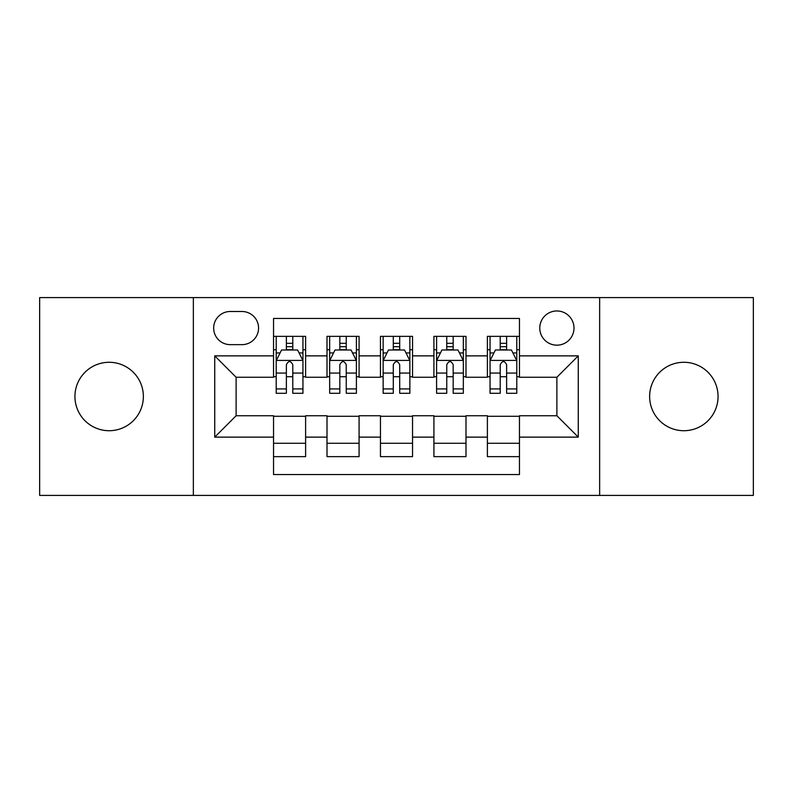 <?xml version="1.0" encoding="UTF-8"?>
<svg xmlns="http://www.w3.org/2000/svg" width="793" height="793" viewBox="0 0 793 793"><rect width="100%" height="100%" fill="white"/><g stroke="black" fill="none" stroke-linecap="round" stroke-linejoin="round"><path stroke-width="1.19" d="M683.853 362.282A34.218 34.218 0 0 0 649.636 396.5A34.218 34.218 0 0 0 683.853 430.718A34.218 34.218 0 0 0 718.061 396.5A34.218 34.218 0 0 0 683.853 362.282M109.147 362.282A34.218 34.218 0 0 0 74.938 396.5A34.218 34.218 0 0 0 109.147 430.718A34.218 34.218 0 0 0 143.364 396.5A34.218 34.218 0 0 0 109.147 362.282M556.884 310.965A17.109 17.109 0 0 0 539.775 328.074A17.109 17.109 0 0 0 556.884 345.173A17.109 17.109 0 0 0 573.993 328.074A17.109 17.109 0 0 0 556.884 310.965M599.647 495.407L753.35 495.407L753.35 297.593L599.647 297.593L599.647 495.407L193.353 495.407L193.353 297.593L39.65 297.593L39.65 495.407L193.353 495.407M519.455 336.361L487.388 336.361L487.388 355.869L465.997 355.869L465.997 377.25L487.388 377.25L487.388 355.869M465.997 355.869L465.997 336.361L433.92 336.361L433.92 355.869L412.538 355.869L412.538 377.25L433.92 377.25L433.92 355.869M412.538 355.869L412.538 336.361L380.462 336.361L380.462 355.869L359.08 355.869L359.08 377.25L380.462 377.25L380.462 355.869M359.08 355.869L359.08 336.361L327.003 336.361L327.003 377.25L305.612 377.25L305.612 336.361L273.545 336.361M273.545 456.639L305.612 456.639L305.612 415.75L327.003 415.75L327.003 456.639L359.08 456.639L359.08 415.75L380.462 415.75L380.462 437.131L359.08 437.131M380.462 437.131L380.462 456.639L412.538 456.639L412.538 415.75L433.92 415.75L433.92 437.131L412.538 437.131M433.92 437.131L433.92 456.639L465.997 456.639L465.997 415.75L487.388 415.75L487.388 437.131L465.997 437.131M230.238 344.648L241.994 344.648A16.574 16.574 0 0 0 258.568 328.074A16.574 16.574 0 0 0 241.994 311.5L230.238 311.5A16.574 16.574 0 0 0 213.664 328.074A16.574 16.574 0 0 0 230.238 344.648M599.647 297.593L193.353 297.593M519.455 355.869L519.455 318.449L273.545 318.449L273.545 377.25L236.116 377.25L236.116 415.75L273.545 415.75L273.545 474.551L519.455 474.551L519.455 415.75L556.884 415.75L556.884 377.25L519.455 377.25L519.455 355.869L578.266 355.869L578.266 437.131L519.455 437.131M273.545 437.131L214.734 437.131L214.734 355.869L273.545 355.869M487.388 437.131L487.388 456.639L519.455 456.639M273.545 349.723L276.212 349.723M286.372 349.723L292.786 349.723M302.946 349.723L305.612 349.723M273.545 376.715L276.212 376.715M286.372 376.715L292.786 376.715M302.946 376.715L305.612 376.715M273.545 416.285L305.612 416.285M273.545 443.277L305.612 443.277M327.003 376.715L329.67 376.715M339.83 376.715L346.244 376.715M356.404 376.715L359.08 376.715M327.003 349.723L329.67 349.723M339.83 349.723L346.244 349.723M356.404 349.723L359.08 349.723M327.003 416.285L359.08 416.285M327.003 443.277L359.08 443.277M380.462 416.285L412.538 416.285M380.462 443.277L412.538 443.277M380.462 349.723L383.138 349.723M393.288 349.723L399.712 349.723M409.862 349.723L412.538 349.723M380.462 376.715L383.138 376.715M393.288 376.715L399.712 376.715M409.862 376.715L412.538 376.715M433.92 416.285L465.997 416.285M433.92 443.277L465.997 443.277M433.92 349.723L436.596 349.723M446.756 349.723L453.17 349.723M463.33 349.723L465.997 349.723M433.92 376.715L436.596 376.715M446.756 376.715L453.17 376.715M463.33 376.715L465.997 376.715M487.388 416.285L519.455 416.285M487.388 443.277L519.455 443.277M487.388 349.723L490.054 349.723M500.214 349.723L506.628 349.723M516.788 349.723L519.455 349.723M487.388 376.715L490.054 376.715M500.214 376.715L506.628 376.715M516.788 376.715L519.455 376.715M236.116 377.25L214.734 355.869M236.116 415.75L214.734 437.131M578.266 355.869L556.884 377.25M578.266 437.131L556.884 415.75M292.786 343.31L286.372 343.31M302.946 388.937L292.786 388.937L292.786 393.288L302.946 393.288L302.946 360.686L297.593 349.991L281.555 349.991L276.212 360.686L276.212 393.288L286.372 393.288L286.372 388.937L276.212 388.937M276.212 360.686L276.212 336.361M302.946 360.686L302.946 336.361M286.372 349.991L286.372 336.361M292.786 336.361L292.786 349.991M292.786 388.937L292.786 364.691C290.654 360.567 288.513 360.567 286.372 364.691L286.372 388.937M346.244 343.31L339.83 343.31M356.404 388.937L346.244 388.937L346.244 393.288L356.404 393.288L356.404 360.686L351.061 349.991L335.023 349.991L329.67 360.686L329.67 393.288L339.83 393.288L339.83 388.937L329.67 388.937M329.67 360.686L329.67 336.361M356.404 360.686L356.404 336.361M339.83 349.991L339.83 336.361M346.244 336.361L346.244 349.991M346.244 388.937L346.244 364.691C344.112 360.567 341.971 360.567 339.83 364.691L339.83 388.937M399.712 343.31L393.288 343.31M409.862 388.937L399.712 388.937L399.712 393.288L409.862 393.288L409.862 360.686L404.519 349.991L388.481 349.991L383.138 360.686L383.138 393.288L393.288 393.288L393.288 388.937L383.138 388.937M383.138 360.686L383.138 336.361M409.862 360.686L409.862 336.361M393.288 349.991L393.288 336.361M399.712 336.361L399.712 349.991M399.712 388.937L399.712 364.691C397.571 360.567 395.429 360.567 393.288 364.691L393.288 388.937M453.17 343.31L446.756 343.31M463.33 388.937L453.17 388.937L453.17 393.288L463.33 393.288L463.33 360.686L457.977 349.991L441.939 349.991L436.596 360.686L436.596 393.288L446.756 393.288L446.756 388.937L436.596 388.937M436.596 360.686L436.596 336.361M463.33 360.686L463.33 336.361M446.756 349.991L446.756 336.361M453.17 336.361L453.17 349.991M453.17 388.937L453.17 364.691C451.029 360.567 448.897 360.567 446.756 364.691L446.756 388.937M506.628 343.31L500.214 343.31M516.788 388.937L506.628 388.937L506.628 393.288L516.788 393.288L516.788 360.686L511.445 349.991L495.407 349.991L490.054 360.686L490.054 393.288L500.214 393.288L500.214 388.937L490.054 388.937M490.054 360.686L490.054 336.361M516.788 360.686L516.788 336.361M500.214 349.991L500.214 336.361M506.628 336.361L506.628 349.991M506.628 388.937L506.628 364.691C504.497 360.567 502.356 360.567 500.214 364.691L500.214 388.937M327.003 437.131L305.612 437.131M327.003 355.869L305.612 355.869M302.807 360.418L276.351 360.418M276.212 352.935L280.088 352.935M299.07 352.935L302.946 352.935M286.372 373.077L276.212 373.077M302.946 373.077L292.786 373.077M292.786 346.71L286.372 346.71M356.275 360.418L329.809 360.418M329.67 352.935L333.546 352.935M352.528 352.935L356.404 352.935M339.83 373.077L329.67 373.077M356.404 373.077L346.244 373.077M346.244 346.71L339.83 346.71M409.733 360.418L383.267 360.418M383.138 352.935L387.014 352.935M405.986 352.935L409.862 352.935M393.288 373.077L383.138 373.077M409.862 373.077L399.712 373.077M399.712 346.71L393.288 346.71M463.191 360.418L436.725 360.418M436.596 352.935L440.472 352.935M459.454 352.935L463.33 352.935M446.756 373.077L436.596 373.077M463.33 373.077L453.17 373.077M453.17 346.71L446.756 346.71M516.649 360.418L490.193 360.418M490.054 352.935L493.93 352.935M512.912 352.935L516.788 352.935M500.214 373.077L490.054 373.077M516.788 373.077L506.628 373.077M506.628 346.71L500.214 346.71"/></g></svg>
